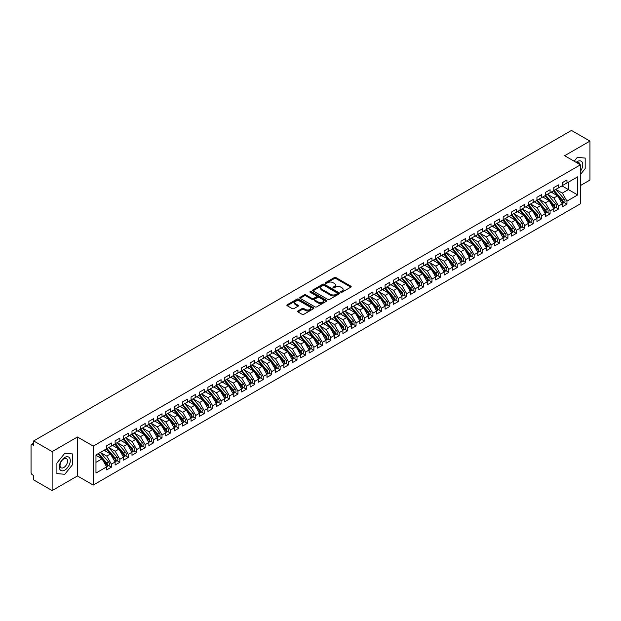 <?xml version="1.0" encoding="UTF-8"?>
<svg xmlns="http://www.w3.org/2000/svg" width="621" height="621" viewBox="0 0 621 621"><rect width="100%" height="100%" fill="white"/><g stroke="black" fill="none" stroke-linecap="round" stroke-linejoin="round"><path stroke-width="0.93" d="M340.898 292.227A0.823 0.474 0 0 0 342.055 292.227L350.849 287.143A1.172 0.675 0 0 0 351.191 286.669A1.172 0.675 0 0 0 350.849 286.188L335.945 277.587A1.172 0.675 0 0 0 334.292 277.587L325.489 282.664A0.823 0.474 0 0 0 326.654 283.331L327.787 282.671A3.749 2.166 0 0 1 333.089 282.671L334.331 283.393A3.749 2.166 0 0 1 335.425 284.923A3.749 2.166 0 0 1 334.331 286.452L333.19 287.112A0.823 0.474 0 0 0 334.354 287.779L335.487 287.119A3.749 2.166 0 0 1 340.789 287.119L342.031 287.841A3.749 2.166 0 0 1 343.134 289.37A3.749 2.166 0 0 1 342.031 290.9L340.898 291.552A0.823 0.474 0 0 0 340.898 292.227L340.898 291.552M297.94 310.95A1.172 0.675 0 0 0 297.599 311.431A1.172 0.675 0 0 0 297.94 311.913L302.116 314.327A1.172 0.675 0 0 0 303.778 314.327L313.551 308.684A1.172 0.675 0 0 0 313.892 308.202A1.172 0.675 0 0 0 313.551 307.729L298.639 299.12A1.172 0.675 0 0 0 296.985 299.12L287.212 304.764A1.172 0.675 0 0 0 286.871 305.237A1.172 0.675 0 0 0 287.212 305.718L292.266 308.637A1.172 0.675 0 0 0 293.919 308.637L298.103 306.223A1.172 0.675 0 0 0 298.445 305.742A1.172 0.675 0 0 0 298.103 305.268L295.596 303.816A3.136 1.809 0 0 1 294.68 302.536A3.136 1.809 0 0 1 296.613 300.867A3.136 1.809 0 0 1 300.028 301.263L309.84 306.929A3.136 1.809 0 0 1 310.756 308.202A3.136 1.809 0 0 1 308.823 309.879A3.136 1.809 0 0 1 305.408 309.483L303.778 308.536A1.172 0.675 0 0 0 302.116 308.536L297.94 310.95L297.94 311.913M580.418 185.57L589.95 180.067L589.95 141.099L571.475 130.433L33.666 440.933L33.666 445.319L32.315 444.543A1.793 1.032 -120 0 0 31.423 444.45A1.793 1.032 -120 0 0 31.05 445.273L31.05 472.542A1.793 1.032 -120 0 0 32.315 474.739L33.666 475.515L33.666 479.901L52.141 490.567L77.446 475.958L93.228 485.063L93.228 446.095L77.446 436.99L52.141 451.599L33.666 440.933M589.95 141.099L564.644 155.708L580.418 164.821L93.228 446.095M327.872 299.454A1.172 0.675 0 0 0 329.526 299.454L339.299 293.811A1.172 0.675 0 0 0 339.64 293.337A1.172 0.675 0 0 0 339.299 292.856L324.395 284.255A1.172 0.675 0 0 0 322.741 284.255L312.968 289.891A1.172 0.675 0 0 0 312.627 290.372A1.172 0.675 0 0 0 312.968 290.853L327.872 299.454M310.438 292.406A0.823 0.474 0 0 1 311.268 292.514L326.405 301.255L316.656 306.89A1.172 0.675 0 0 1 314.994 306.89L300.09 298.282L304.274 295.891L304.274 294.913L300.09 297.327A1.172 0.675 0 0 0 299.749 297.808A1.172 0.675 0 0 0 300.09 298.282L300.09 297.327M304.274 295.891A1.172 0.675 0 0 1 305.928 295.891L305.928 294.913A1.172 0.675 0 0 0 304.274 294.913M305.928 294.913L311.975 298.406A1.172 0.675 0 0 0 313.628 298.406L316.407 296.799A1.172 0.675 0 0 0 316.749 296.326A1.172 0.675 0 0 0 316.407 295.844L310.112 292.212A0.823 0.474 0 0 1 311.268 291.544L326.421 300.292A1.172 0.675 0 0 1 326.77 300.774A1.172 0.675 0 0 1 326.421 301.247L326.421 300.292M93.228 485.063L580.418 203.789L580.418 164.821M561.982 185.889L577.677 194.947L577.677 176.83L566.957 183.009L566.957 179.989L562.238 182.721L562.238 185.741L558.527 187.884L558.527 184.864L553.8 187.589L553.8 190.608L550.09 192.751L550.09 189.731L545.362 192.463L545.362 195.483L541.652 197.625L541.652 194.606L536.932 197.331L536.932 200.35L533.214 202.493L533.214 199.473L528.494 202.205L528.494 205.225L524.784 207.367L524.784 204.348L520.056 207.072L520.056 210.092L516.346 212.235L516.346 209.215L511.619 211.94L511.619 214.959L507.908 217.109L507.908 214.09L503.181 216.814L503.181 219.834L499.47 221.976L499.47 218.957L494.751 221.681L494.751 224.701L491.032 226.844L491.032 223.824L486.313 226.556L486.313 229.576L482.602 231.718L482.602 228.699L477.875 231.423L477.875 234.443L474.165 236.585L474.165 233.566L469.437 236.298L469.437 239.318L465.727 241.46L465.727 238.441L460.999 241.165L460.999 244.185L457.289 246.327L457.289 243.308L452.569 246.04L452.569 249.06L448.851 251.202L448.851 248.183L444.131 250.907L444.131 253.927L440.421 256.069L440.421 253.05L435.694 255.782L435.694 258.802L431.983 260.944L431.983 257.925L427.256 260.649L427.256 263.669L423.545 265.811L423.545 262.792L418.818 265.516L418.818 268.536L415.107 270.686L415.107 267.667L410.388 270.391L410.388 273.411L406.67 275.553L406.67 272.534L401.95 275.258L401.95 278.278L398.24 280.42L398.24 277.401L393.512 280.133L393.512 283.153L389.802 285.295L389.802 282.276L385.074 285L385.074 288.02L381.364 290.162L381.364 287.143L376.637 289.875L376.637 292.895L372.926 295.037L372.926 292.017L368.206 294.742L368.206 297.762L364.488 299.904L364.488 296.885L359.769 299.617L359.769 302.637L356.058 304.779L356.058 301.759L351.331 304.484L351.331 307.504L347.62 309.646L347.62 306.627L342.893 309.359L342.893 312.379L339.182 314.521L339.182 311.501L334.455 314.226L334.455 317.246L330.745 319.388L330.745 316.368L326.025 319.093L326.025 322.113L322.315 324.263L322.315 321.243L317.587 323.968L317.587 326.988L313.877 329.13L313.877 326.11L309.149 328.835L309.149 331.855L305.439 333.997L305.439 330.977L300.711 333.71L300.711 336.729L297.001 338.872L297.001 335.852L292.281 338.577L292.281 341.597L288.563 343.739L288.563 340.719L283.844 343.452L283.844 346.471L280.133 348.614L280.133 345.594L275.406 348.319L275.406 351.339L271.695 353.481L271.695 350.461L266.968 353.194L266.968 356.213L263.257 358.356L263.257 355.336L258.53 358.061L258.53 361.08L254.82 363.223L254.82 360.203L250.1 362.936L250.1 365.955L246.382 368.098L246.382 365.078L241.662 367.803L241.662 370.822L237.952 372.965L237.952 369.945L233.224 372.67L233.224 375.689L229.514 377.84L229.514 374.82L224.786 377.545L224.786 380.564L221.076 382.707L221.076 379.687L216.349 382.412L216.349 385.431L212.638 387.574L212.638 384.554L207.919 387.287L207.919 390.306L204.2 392.449L204.2 389.429L199.481 392.154L199.481 395.173L195.77 397.316L195.77 394.296L191.043 397.029L191.043 400.048L187.332 402.191L187.332 399.171L182.605 401.896L182.605 404.915L178.895 407.058L178.895 404.038L174.167 406.771L174.167 409.79L170.457 411.933L170.457 408.913L165.737 411.638L165.737 414.657L162.019 416.8L162.019 413.78L157.299 416.512L157.299 419.532L153.589 421.675L153.589 418.655L148.861 421.38L148.861 424.399L145.151 426.542L145.151 423.522L140.424 426.247L140.424 429.266L136.713 431.416L136.713 428.389L131.986 431.121L131.986 434.141L128.275 436.284L128.275 433.264L123.556 435.989L123.556 439.008L119.837 441.151L119.837 438.131L115.118 440.863L115.118 443.883L111.407 446.025L111.407 443.006L106.68 445.731L106.68 448.75L95.968 454.937L95.968 473.055L106.68 466.868L102.038 458.834L95.968 455.325M577.677 194.947L566.957 201.134L562.323 193.092L555.911 189.389L564.101 198.961L562.331 199.978A2.383 1.374 60 0 1 563.247 202.252A2.383 1.374 60 0 1 562.758 203.339A2.383 1.374 60 0 1 562.37 203.455M564.155 202.531L566.957 204.154L566.957 201.134M566.957 204.154L562.238 206.878L562.238 203.859L558.527 206.001L553.885 197.967L547.474 194.264M555.717 207.398L558.527 209.021L558.527 206.001M558.527 209.021L553.8 211.745L553.8 208.726L550.09 210.868L545.448 202.834L539.036 199.131L547.225 208.703L545.455 209.719A2.383 1.374 60 0 1 546.379 211.986A2.383 1.374 60 0 1 545.882 213.081A2.383 1.374 60 0 1 545.494 213.189M547.287 212.273L550.09 213.888L550.09 210.868M550.09 213.888L545.362 216.62L545.362 213.601L541.652 215.743L537.01 207.709L530.598 204.006L538.787 213.57L537.018 214.594A2.383 1.374 60 0 1 537.941 216.861A2.383 1.374 60 0 1 537.444 217.955A2.383 1.374 60 0 1 537.064 218.064M538.849 217.14L541.652 218.763L541.652 215.743M541.652 218.763L536.932 221.487L536.932 218.468L533.214 220.61L528.58 212.576L522.168 208.873M530.412 222.015L533.214 223.63L533.214 220.61M533.214 223.63L528.494 226.362L528.494 223.343L524.784 225.485L520.142 217.451L513.73 213.748L521.919 223.312L520.15 224.336A2.383 1.374 60 0 1 521.066 226.603A2.383 1.374 60 0 1 520.577 227.697A2.383 1.374 60 0 1 520.188 227.806M521.974 226.882L524.784 228.505L524.784 225.485M524.784 228.505L520.056 231.229L520.056 228.21L516.346 230.352L511.704 222.318L505.292 218.615L513.482 228.179L511.712 229.203A2.383 1.374 60 0 1 512.635 231.47A2.383 1.374 60 0 1 512.139 232.565A2.383 1.374 60 0 1 511.751 232.673M513.544 231.757L516.346 233.372L516.346 230.352M516.346 233.372L511.619 236.104L511.619 233.085L507.908 235.227L503.266 227.185L496.854 223.49L505.044 233.054L503.274 234.078A2.383 1.374 60 0 1 504.198 236.345A2.383 1.374 60 0 1 503.701 237.432A2.383 1.374 60 0 1 503.313 237.548M505.106 236.624L507.908 238.247L507.908 235.227M507.908 238.247L503.181 240.971L503.181 237.952L499.47 240.094L494.828 232.06L488.417 228.357L496.614 237.921L494.836 238.945A2.383 1.374 60 0 1 495.76 241.212A2.383 1.374 60 0 1 495.263 242.306A2.383 1.374 60 0 1 494.883 242.415M496.668 241.499L499.47 243.114L499.47 240.094M499.47 243.114L494.751 245.846L494.751 242.827L491.032 244.969L486.398 236.927L479.986 233.224M488.23 246.366L491.032 247.989L491.032 244.969M491.032 247.989L486.313 250.713L486.313 247.694L482.602 249.836L477.96 241.802L471.549 238.099L479.738 247.663L477.968 248.687A2.383 1.374 60 0 1 478.884 250.954A2.383 1.374 60 0 1 478.395 252.048A2.383 1.374 60 0 1 478.007 252.157M479.792 251.241L482.602 252.856L482.602 249.836M482.602 252.856L477.875 255.58L477.875 252.561L474.165 254.711L469.523 246.669L463.111 242.966L471.3 252.537L469.53 253.554A2.383 1.374 60 0 1 470.454 255.829A2.383 1.374 60 0 1 469.957 256.915A2.383 1.374 60 0 1 469.569 257.032M471.362 256.108L474.165 257.731L474.165 254.711M474.165 257.731L469.437 260.455L469.437 257.436L465.727 259.578L461.085 251.544L454.673 247.841M462.924 260.975L465.727 262.598L465.727 259.578M465.727 262.598L460.999 265.322L460.999 262.303L457.289 264.445L452.647 256.411L446.235 252.708L454.432 262.279L452.655 263.296A2.383 1.374 60 0 1 453.578 265.563A2.383 1.374 60 0 1 453.082 266.657A2.383 1.374 60 0 1 452.701 266.766M454.487 265.85L457.289 267.465L457.289 264.445M457.289 267.465L452.569 270.197L452.569 267.177L448.851 269.32L444.217 261.286L437.805 257.583L445.994 267.146L444.225 268.171A2.383 1.374 60 0 1 445.141 270.438A2.383 1.374 60 0 1 444.652 271.532A2.383 1.374 60 0 1 444.263 271.641M446.049 270.717L448.851 272.34L448.851 269.32M448.851 272.34L444.131 275.064L444.131 272.045L440.421 274.187L435.779 266.153L429.367 262.45M437.611 275.592L440.421 277.207L440.421 274.187M440.421 277.207L435.694 279.939L435.694 276.919L431.983 279.062L427.341 271.02L420.929 267.325L429.119 276.888L427.349 277.913A2.383 1.374 60 0 1 428.273 280.18A2.383 1.374 60 0 1 427.776 281.274A2.383 1.374 60 0 1 427.388 281.383M429.181 280.459L431.983 282.081L431.983 279.062M431.983 282.081L427.256 284.806L427.256 281.787L423.545 283.929L418.903 275.895L412.491 272.192L420.681 281.755L418.911 282.78A2.383 1.374 60 0 1 419.835 285.047A2.383 1.374 60 0 1 419.338 286.141A2.383 1.374 60 0 1 418.95 286.25M420.743 285.334L423.545 286.949L423.545 283.929M423.545 286.949L418.818 289.681L418.818 286.661L415.107 288.804L410.465 280.762L404.061 277.067M412.305 290.201L415.107 291.823L415.107 288.804M415.107 291.823L410.388 294.548L410.388 291.528L406.67 293.671L402.035 285.637L395.624 281.934L403.813 291.497L402.043 292.522A2.383 1.374 60 0 1 402.959 294.789A2.383 1.374 60 0 1 402.47 295.883A2.383 1.374 60 0 1 402.082 295.992M403.867 295.076L406.67 296.691L406.67 293.671M406.67 296.691L401.95 299.423L401.95 296.403L398.24 298.546L393.598 290.504L387.186 286.801M395.43 299.943L398.24 301.565L398.24 298.546M398.24 301.565L393.512 304.29L393.512 301.27L389.802 303.413L385.16 295.379L378.748 291.676L386.937 301.239L385.167 302.264A2.383 1.374 60 0 1 386.091 304.531A2.383 1.374 60 0 1 385.594 305.625A2.383 1.374 60 0 1 385.206 305.734M386.999 304.818L389.802 306.432L389.802 303.413M389.802 306.432L385.074 309.157L385.074 306.137L381.364 308.288L376.722 300.246L370.31 296.543M378.562 309.685L381.364 311.307L381.364 308.288M381.364 311.307L376.637 314.032L376.637 311.012L372.926 313.155L368.292 305.121L361.88 301.418M370.124 314.552L372.926 316.174L372.926 313.155M372.926 316.174L368.206 318.899L368.206 315.879L364.488 318.022L359.854 309.988L353.442 306.285M361.686 319.427L364.488 321.041L364.488 318.022M364.488 321.041L359.769 323.774L359.769 320.754L356.058 322.897L351.416 314.863L345.004 311.16L353.194 320.723L351.424 321.748A2.383 1.374 60 0 1 352.34 324.015A2.383 1.374 60 0 1 351.851 325.109A2.383 1.374 60 0 1 351.463 325.218M353.248 324.294L356.058 325.916L356.058 322.897M356.058 325.916L351.331 328.641L351.331 325.621L347.62 327.764L342.978 319.73L336.566 316.027M344.818 329.169L347.62 330.783L347.62 327.764M347.62 330.783L342.893 333.516L342.893 330.496L339.182 332.639L334.54 324.597L328.129 320.902L336.318 330.465L334.548 331.49A2.383 1.374 60 0 1 335.472 333.756A2.383 1.374 60 0 1 334.975 334.851A2.383 1.374 60 0 1 334.587 334.96M336.38 334.036L339.182 335.658L339.182 332.639M339.182 335.658L334.455 338.383L334.455 335.363L330.745 337.506L326.11 329.472L319.699 325.769M327.942 338.911L330.745 340.525L330.745 337.506M330.745 340.525L326.025 343.258L326.025 340.238L322.315 342.381L317.673 334.339L311.261 330.644M319.505 343.778L322.315 345.4L322.315 342.381M322.315 345.4L317.587 348.125L317.587 345.105L313.877 347.248L309.235 339.213L302.823 335.511M311.067 348.653L313.877 350.267L313.877 347.248M313.877 350.267L309.149 353L309.149 349.98L305.439 352.123L300.797 344.081L294.385 340.378L302.574 349.949L300.805 350.974A2.383 1.374 60 0 1 301.728 353.24A2.383 1.374 60 0 1 301.232 354.327A2.383 1.374 60 0 1 300.843 354.444M302.637 353.52L305.439 355.142L305.439 352.123M305.439 355.142L300.711 357.867L300.711 354.847L297.001 356.99L292.359 348.955L285.947 345.253M294.199 358.395L297.001 360.009L297.001 356.99M297.001 360.009L292.281 362.734L292.281 359.714L288.563 361.864L283.929 353.823L277.517 350.12L285.707 359.691L283.929 360.708A2.383 1.374 60 0 1 284.853 362.982A2.383 1.374 60 0 1 284.356 364.069A2.383 1.374 60 0 1 283.976 364.185M285.761 363.262L288.563 364.884L288.563 361.864M288.563 364.884L283.844 367.609L283.844 364.589L280.133 366.732L275.491 358.697L269.079 354.995M277.323 368.129L280.133 369.751L280.133 366.732M280.133 369.751L275.406 372.476L275.406 369.456L271.695 371.599L267.053 363.564L260.641 359.862L268.831 369.433L267.061 370.45A2.383 1.374 60 0 1 267.985 372.716A2.383 1.374 60 0 1 267.488 373.811A2.383 1.374 60 0 1 267.1 373.92M268.893 373.004L271.695 374.618L271.695 371.599M271.695 374.618L266.968 377.351L266.968 374.331L263.257 376.473L258.615 368.439L252.204 364.737L260.393 374.3L258.623 375.325A2.383 1.374 60 0 1 259.547 377.591A2.383 1.374 60 0 1 259.05 378.686A2.383 1.374 60 0 1 258.662 378.794M260.455 377.871L263.257 379.493L263.257 376.473M263.257 379.493L258.53 382.218L258.53 379.198L254.82 381.341L250.178 373.306L243.766 369.604M252.017 382.746L254.82 384.36L254.82 381.341M254.82 384.36L250.1 387.093L250.1 384.073L246.382 386.215L241.748 378.173L235.336 374.479L243.525 384.042L241.755 385.067A2.383 1.374 60 0 1 242.671 387.333A2.383 1.374 60 0 1 242.182 388.428A2.383 1.374 60 0 1 241.794 388.536M243.579 387.613L246.382 389.235L246.382 386.215M246.382 389.235L241.662 391.96L241.662 388.94L237.952 391.083L233.31 383.048L226.898 379.346L235.087 388.909L233.317 389.934A2.383 1.374 60 0 1 234.233 392.2A2.383 1.374 60 0 1 233.744 393.295A2.383 1.374 60 0 1 233.356 393.404M235.142 392.488L237.952 394.102L237.952 391.083M237.952 394.102L233.224 396.835L233.224 393.815L229.514 395.957L224.872 387.915L218.46 384.22M226.712 397.355L229.514 398.977L229.514 395.957M229.514 398.977L224.786 401.702L224.786 398.682L221.076 400.824L216.434 392.79L210.022 389.088L218.212 398.651L216.442 399.676A2.383 1.374 60 0 1 217.366 401.942A2.383 1.374 60 0 1 216.869 403.037A2.383 1.374 60 0 1 216.481 403.145M218.274 402.229L221.076 403.844L221.076 400.824M221.076 403.844L216.349 406.576L216.349 403.557L212.638 405.699L207.996 397.657L201.584 393.955L209.782 403.526L208.004 404.543A2.383 1.374 60 0 1 208.928 406.817A2.383 1.374 60 0 1 208.431 407.904A2.383 1.374 60 0 1 208.051 408.02M209.836 407.097L212.638 408.719L212.638 405.699M212.638 408.719L207.919 411.444L207.919 408.424L204.2 410.566L199.566 402.532L193.154 398.829M201.398 411.971L204.2 413.586L204.2 410.566M204.2 413.586L199.481 416.311L199.481 413.291L195.77 415.441L191.128 407.399L184.716 403.697L192.906 413.268L191.136 414.285A2.383 1.374 60 0 1 192.052 416.559A2.383 1.374 60 0 1 191.563 417.646A2.383 1.374 60 0 1 191.175 417.762M192.96 416.838L195.77 418.461L195.77 415.441M195.77 418.461L191.043 421.185L191.043 418.166L187.332 420.308L182.69 412.274L176.279 408.571L184.468 418.135L182.698 419.159A2.383 1.374 60 0 1 183.622 421.426A2.383 1.374 60 0 1 183.125 422.521A2.383 1.374 60 0 1 182.737 422.629M184.53 421.706L187.332 423.328L187.332 420.308M187.332 423.328L182.605 426.053L182.605 423.033L178.895 425.175L174.253 417.141L167.841 413.439L176.03 423.01L174.26 424.027A2.383 1.374 60 0 1 175.184 426.293A2.383 1.374 60 0 1 174.687 427.388A2.383 1.374 60 0 1 174.299 427.496M176.092 426.58L178.895 428.195L178.895 425.175M178.895 428.195L174.167 430.927L174.167 427.908L170.457 430.05L165.823 422.016L159.411 418.313L167.6 427.877L165.823 428.901A2.383 1.374 60 0 1 166.746 431.168A2.383 1.374 60 0 1 166.249 432.263A2.383 1.374 60 0 1 165.869 432.371M167.654 431.448L170.457 433.07L170.457 430.05M170.457 433.07L165.737 435.795L165.737 432.775L162.019 434.917L157.385 426.883L150.973 423.18M159.217 436.322L162.019 437.937L162.019 434.917M162.019 437.937L157.299 440.669L157.299 437.65L153.589 439.792L148.947 431.75L142.535 428.055L150.724 437.619L148.955 438.643A2.383 1.374 60 0 1 149.871 440.91A2.383 1.374 60 0 1 149.382 442.005A2.383 1.374 60 0 1 148.993 442.113M150.779 441.189L153.589 442.812L153.589 439.792M153.589 442.812L148.861 445.536L148.861 442.517L145.151 444.659L140.509 436.625L134.097 432.922L142.287 442.486L140.517 443.51A2.383 1.374 60 0 1 141.441 445.777A2.383 1.374 60 0 1 140.944 446.872A2.383 1.374 60 0 1 140.556 446.98M142.349 446.064L145.151 447.679L145.151 444.659M145.151 447.679L140.424 450.411L140.424 447.392L136.713 449.534L132.071 441.492L125.659 437.797M133.911 450.931L136.713 452.554L136.713 449.534M136.713 452.554L131.986 455.278L131.986 452.259L128.275 454.401L123.641 446.367L117.229 442.664L125.419 452.228L123.641 453.252A2.383 1.374 60 0 1 124.565 455.519A2.383 1.374 60 0 1 124.068 456.614A2.383 1.374 60 0 1 123.688 456.722M125.473 455.806L128.275 457.421L128.275 454.401M128.275 457.421L123.556 460.153L123.556 457.134L119.837 459.276L115.203 451.234L108.791 447.531L116.981 457.103L115.211 458.119A2.383 1.374 60 0 1 116.127 460.394A2.383 1.374 60 0 1 115.638 461.481A2.383 1.374 60 0 1 115.25 461.597M117.035 460.673L119.837 462.296L119.837 459.276M119.837 462.296L115.118 465.02L115.118 462.001L111.407 464.143L106.765 456.109L100.354 452.406M108.597 465.548L111.407 467.163L111.407 464.143M111.407 467.163L106.68 469.887L106.68 466.868M106.68 448.657L111.407 446.025M95.968 462.342L102.038 458.834M115.118 443.782L119.837 441.151M106.765 456.109L110.476 453.967L104.064 450.264M115.118 462.001L110.476 453.967M123.556 438.915L128.275 436.284M115.203 451.234L118.914 449.092L112.502 445.389M123.556 457.134L118.914 449.092M131.986 434.04L136.713 431.416M123.641 446.367L127.352 444.225L120.94 440.522M131.986 452.259L127.352 444.225M140.424 429.173L145.151 426.542M132.071 441.492L135.789 439.35L129.378 435.647M140.424 447.392L135.789 439.35M148.861 424.298L153.589 421.675M140.509 436.625L144.219 434.483L137.808 430.78M148.861 442.517L144.219 434.483M157.299 419.431L162.019 416.8M148.947 431.75L152.657 429.608L146.245 425.913M157.299 437.65L152.657 429.608M165.737 414.564L170.457 411.933M157.385 426.883L161.095 424.741L154.683 421.038M165.737 432.775L161.095 424.741M174.167 409.689L178.895 407.058M165.823 422.016L169.533 419.866L163.121 416.171M174.167 427.908L169.533 419.866M182.605 404.822L187.332 402.191M174.253 417.141L177.963 414.999L171.559 411.296M182.605 423.033L177.963 414.999M191.043 399.947L195.77 397.316M182.69 412.274L186.401 410.132L179.989 406.429M191.043 418.166L186.401 410.132M199.481 395.08L204.2 392.449M191.128 407.399L194.839 405.257L188.427 401.554M199.481 413.291L194.839 405.257M207.919 390.205L212.638 387.574M199.566 402.532L203.277 400.39L196.865 396.687M207.919 408.424L203.277 400.39M216.349 385.338L221.076 382.707M207.996 397.657L211.714 395.515L205.303 391.812M216.349 403.557L211.714 395.515M224.786 380.463L229.514 377.84M216.434 392.79L220.145 390.648L213.733 386.945M224.786 398.682L220.145 390.648M233.224 375.596L237.952 372.965M224.872 387.915L228.582 385.773L222.171 382.07M233.224 393.815L228.582 385.773M241.662 370.721L246.382 368.098M233.31 383.048L237.02 380.906L230.608 377.203M241.662 388.94L237.02 380.906M250.1 365.854L254.82 363.223M241.748 378.173L245.458 376.031L239.046 372.336M250.1 384.073L245.458 376.031M258.53 360.987L263.257 358.356M250.178 373.306L253.896 371.164L247.484 367.461M258.53 379.198L253.896 371.164M266.968 356.112L271.695 353.481M258.615 368.439L262.326 366.289L255.914 362.594M266.968 374.331L262.326 366.289M275.406 351.245L280.133 348.614M267.053 363.564L270.764 361.422L264.352 357.719M275.406 369.456L270.764 361.422M283.844 346.371L288.563 343.739M275.491 358.697L279.202 356.555L272.79 352.852M283.844 364.589L279.202 356.555M292.281 341.503L297.001 338.872M283.929 353.823L287.639 351.68L281.228 347.977M292.281 359.714L287.639 351.68M300.711 336.629L305.439 333.997M292.359 348.955L296.077 346.813L289.665 343.11M300.711 354.847L296.077 346.813M309.149 331.761L313.877 329.13M300.797 344.081L304.507 341.938L298.096 338.235M309.149 349.98L304.507 341.938M317.587 326.887L322.315 324.263M309.235 339.213L312.945 337.071L306.533 333.368M317.587 345.105L312.945 337.071M326.025 322.02L330.745 319.388M317.673 334.339L321.383 332.196L314.971 328.493M326.025 340.238L321.383 332.196M334.455 317.145L339.182 314.521M326.11 329.472L329.821 327.329L323.409 323.626M334.455 335.363L329.821 327.329M342.893 312.278L347.62 309.646M334.54 324.597L338.259 322.454L331.847 318.759M342.893 330.496L338.259 322.454M351.331 307.411L356.058 304.779M342.978 319.73L346.689 317.587L340.277 313.884M351.331 325.621L346.689 317.587M359.769 302.536L364.488 299.904M351.416 314.863L355.127 312.712L348.715 309.017M359.769 320.754L355.127 312.712M368.206 297.669L372.926 295.037M359.854 309.988L363.564 307.845L357.153 304.143M368.206 315.879L363.564 307.845M376.637 292.794L381.364 290.162M368.292 305.121L372.002 302.978L365.59 299.275M376.637 311.012L372.002 302.978M385.074 287.927L389.802 285.295M376.722 300.246L380.44 298.103L374.028 294.401M385.074 306.137L380.44 298.103M393.512 283.052L398.24 280.42M385.16 295.379L388.87 293.236L382.458 289.533M393.512 301.27L388.87 293.236M401.95 278.185L406.67 275.553M393.598 290.504L397.308 288.361L390.896 284.659M401.95 296.403L397.308 288.361M410.388 273.31L415.107 270.686M402.035 285.637L405.746 283.494L399.334 279.792M410.388 291.528L405.746 283.494M418.818 268.443L423.545 265.811M410.465 280.762L414.184 278.619L407.772 274.917M418.818 286.661L414.184 278.619M427.256 263.568L431.983 260.944M418.903 275.895L422.614 273.752L416.202 270.05M427.256 281.787L422.614 273.752M435.694 258.701L440.421 256.069M427.341 271.02L431.052 268.877L424.64 265.183M435.694 276.919L431.052 268.877M444.131 253.834L448.851 251.202M435.779 266.153L439.489 264.01L433.078 260.308M444.131 272.045L439.489 264.01M452.569 248.959L457.289 246.327M444.217 261.286L447.927 259.143L441.515 255.441M452.569 267.177L447.927 259.143M460.999 244.092L465.727 241.46M452.647 256.411L456.365 254.268L449.953 250.566M460.999 262.303L456.365 254.268M469.437 239.217L474.165 236.585M461.085 251.544L464.795 249.401L458.383 245.699M469.437 257.436L464.795 249.401M477.875 234.35L482.602 231.718M469.523 246.669L473.233 244.527L466.821 240.824M477.875 252.561L473.233 244.527M486.313 229.475L491.032 226.844M477.96 241.802L481.671 239.659L475.259 235.957M486.313 247.694L481.671 239.659M494.751 224.608L499.47 221.976M486.398 236.927L490.109 234.785L483.697 231.082M494.751 242.827L490.109 234.785M503.181 219.733L507.908 217.109M494.828 232.06L498.547 229.917L492.135 226.215M503.181 237.952L498.547 229.917M511.619 214.866L516.346 212.235M503.266 227.185L506.977 225.043L500.565 221.34M511.619 233.085L506.977 225.043M520.056 209.991L524.784 207.367M511.704 222.318L515.414 220.176L509.003 216.473M520.056 228.21L515.414 220.176M528.494 205.124L533.214 202.493M520.142 217.451L523.852 215.301L517.44 211.606M528.494 223.343L523.852 215.301M536.932 200.257L541.652 197.625M528.58 212.576L532.29 210.434L525.878 206.731M536.932 218.468L532.29 210.434M545.362 195.382L550.09 192.751M537.01 207.709L540.728 205.567L534.316 201.864M545.362 213.601L540.728 205.567M553.8 190.515L558.527 187.884M545.448 202.834L549.158 200.692L542.746 196.989M553.8 208.726L549.158 200.692M562.238 185.64L566.957 183.009M562.323 193.092L568.394 189.584L568.394 182.186L577.677 176.83M553.885 197.967L557.596 195.825L551.184 192.122M562.238 203.859L557.596 195.825M52.141 451.599L52.141 490.567M577.297 157.369L574.192 161.227L577.297 157.369L585.184 158.076L577.297 157.369M585.184 168.594L585.184 158.076L585.184 168.594L580.418 174.524L585.184 168.594M77.446 475.958L77.446 436.99M72.68 464.485L72.68 453.967L64.794 453.26L56.907 463.072L56.907 473.59L64.794 474.297L72.68 464.485L64.794 474.297L56.907 473.59L56.907 463.072L64.794 453.26L72.68 453.967L72.68 464.485M341.224 292.344L342.031 291.87A3.749 2.166 0 0 0 343.134 290.341L343.134 289.37M335.425 284.923L335.425 285.893A3.749 2.166 0 0 1 334.331 287.43L333.524 287.896M350.834 287.15L335.945 278.557A1.172 0.675 0 0 0 334.292 278.557L325.823 283.448M339.299 292.856L339.299 293.811L324.395 285.225A1.172 0.675 0 0 0 322.741 285.225L312.984 290.861L312.968 289.891M337.226 293.671A0.823 0.474 0 0 0 337.226 293.003L324.146 285.45A0.823 0.474 0 0 0 322.99 285.45L321.787 286.141A3.749 2.166 0 0 0 320.692 287.67A3.749 2.166 0 0 0 321.787 289.2L330.729 294.362A3.749 2.166 0 0 0 336.031 294.362L337.226 293.671L337.226 294.641A0.823 0.474 0 0 0 337.467 294.307L337.467 293.337M320.692 287.67L320.692 288.649A3.749 2.166 0 0 0 321.787 290.178L321.787 289.2M337.226 294.641L336.031 295.34A3.749 2.166 0 0 1 330.729 295.34L321.787 290.178M305.928 295.891L311.975 299.376A1.172 0.675 0 0 0 313.628 299.376L316.407 297.777A1.172 0.675 0 0 0 316.749 297.296L316.749 296.326M318.247 302.023A3.136 1.809 0 0 0 321.662 302.419A3.136 1.809 0 0 0 323.595 300.75A3.136 1.809 0 0 0 322.679 299.469L319.217 297.475A1.172 0.675 0 0 0 317.564 297.475L314.793 299.074A1.172 0.675 0 0 0 314.443 299.555A1.172 0.675 0 0 0 314.793 300.028L318.247 302.023L318.247 303.001A3.136 1.809 0 0 0 321.662 303.39A3.136 1.809 0 0 0 323.595 301.721L323.595 300.75M314.443 299.555L314.443 300.525A1.172 0.675 0 0 0 314.793 301.006L314.793 300.028M318.247 303.001L314.793 301.006M310.756 308.202L310.756 309.18A3.136 1.809 0 0 1 308.823 310.849A3.136 1.809 0 0 1 305.408 310.461L303.778 309.514A1.172 0.675 0 0 0 302.116 309.514L297.956 311.921M294.68 302.536L294.68 303.514A3.136 1.809 0 0 0 295.596 304.795L295.596 303.816M298.088 306.231L295.596 304.795M313.535 308.691L298.639 300.098A1.172 0.675 0 0 0 296.985 300.098L287.228 305.726L287.212 304.764M562.758 203.339L564.528 202.322A2.383 1.374 -120 0 0 565.025 201.227A2.383 1.374 -120 0 0 564.101 198.961M553.451 190.81L561.656 200.373A2.383 1.374 60 0 1 562.572 202.64A2.383 1.374 60 0 1 562.145 203.688M552.651 192.968L551.681 191.835M554.126 190.422L562.331 199.978M545.688 195.289L553.893 204.852A2.383 1.374 60 0 1 554.817 207.119A2.383 1.374 60 0 1 554.32 208.214L556.09 207.189A2.383 1.374 -120 0 0 556.587 206.094A2.383 1.374 -120 0 0 555.663 203.828L547.466 194.272M554.32 208.214A2.383 1.374 60 0 1 553.932 208.322M545.013 195.685L553.218 205.24A2.383 1.374 60 0 1 554.142 207.507A2.383 1.374 60 0 1 553.707 208.563M544.213 197.835L543.243 196.702M545.882 213.081L547.652 212.056A2.383 1.374 -120 0 0 548.149 210.969A2.383 1.374 -120 0 0 547.225 208.703M536.583 200.552L544.78 210.115A2.383 1.374 60 0 1 545.704 212.382A2.383 1.374 60 0 1 545.269 213.43M535.783 202.71L534.805 201.577M537.258 200.164L545.455 209.719M537.444 217.955L539.214 216.931A2.383 1.374 -120 0 0 539.711 215.836A2.383 1.374 -120 0 0 538.787 213.57M528.145 205.419L536.342 214.982A2.383 1.374 60 0 1 537.266 217.249A2.383 1.374 60 0 1 536.831 218.305M527.345 207.577L526.375 206.444M528.82 205.031L537.018 214.594M520.382 209.906L528.58 219.461A2.383 1.374 60 0 1 529.503 221.728A2.383 1.374 60 0 1 529.007 222.823L530.784 221.798A2.383 1.374 -120 0 0 531.273 220.711A2.383 1.374 -120 0 0 530.357 218.437L522.152 208.881M519.707 210.294L527.912 219.85A2.383 1.374 60 0 1 528.828 222.124A2.383 1.374 60 0 1 528.393 223.172M518.908 212.452L517.937 211.319M580.418 171.295A7.755 4.479 120 0 0 582.529 162.981A7.755 4.479 120 0 0 577.297 161.553A7.755 4.479 120 0 0 576.148 162.36M580.022 164.588A5.31 3.066 120 0 0 578.951 162.718A5.31 3.066 120 0 0 576.793 162.725M64.794 470.113A7.755 4.479 120 0 0 70.282 460.611A7.755 4.479 120 0 0 64.794 457.444A7.755 4.479 120 0 0 59.313 466.945A7.755 4.479 120 0 0 64.794 470.113M63.8 467.535A5.31 3.066 120 0 0 67.262 462.855A5.31 3.066 120 0 0 66.455 458.601A5.31 3.066 120 0 0 63.8 458.865A5.31 3.066 120 0 0 60.33 463.545A5.31 3.066 120 0 0 61.145 467.799A5.31 3.066 120 0 0 63.8 467.535M520.577 227.697L522.346 226.673A2.383 1.374 -120 0 0 522.843 225.578A2.383 1.374 -120 0 0 521.919 223.312M511.269 215.161L519.474 224.724A2.383 1.374 60 0 1 520.39 226.991A2.383 1.374 60 0 1 519.963 228.047M510.47 217.319L509.499 216.186M511.945 214.773L520.15 224.336M512.139 232.565L513.909 231.54A2.383 1.374 -120 0 0 514.405 230.453A2.383 1.374 -120 0 0 513.482 228.179M502.831 220.036L511.036 229.591A2.383 1.374 60 0 1 511.96 231.866A2.383 1.374 60 0 1 511.525 232.914M502.032 222.194L501.062 221.06M503.507 219.648L511.712 229.203M503.701 237.432L505.471 236.415A2.383 1.374 -120 0 0 505.968 235.32A2.383 1.374 -120 0 0 505.044 233.054M494.401 224.903L502.599 234.466A2.383 1.374 60 0 1 503.522 236.733A2.383 1.374 60 0 1 503.088 237.789M493.602 227.061L492.624 225.928M495.077 224.515L503.274 234.078M495.263 242.306L497.041 241.282A2.383 1.374 -120 0 0 497.53 240.187A2.383 1.374 -120 0 0 496.614 237.921M485.964 229.778L494.161 239.333A2.383 1.374 60 0 1 495.084 241.6A2.383 1.374 60 0 1 494.65 242.656M485.164 231.936L484.194 230.802M486.639 229.39L494.836 238.945M478.201 234.257L486.398 243.82A2.383 1.374 60 0 1 487.322 246.087A2.383 1.374 60 0 1 486.833 247.174L488.603 246.157A2.383 1.374 -120 0 0 489.092 245.062A2.383 1.374 -120 0 0 488.176 242.795L479.971 233.232M486.833 247.174A2.383 1.374 60 0 1 486.445 247.29M477.526 234.645L485.731 244.208A2.383 1.374 60 0 1 486.647 246.475A2.383 1.374 60 0 1 486.212 247.531M476.726 236.803L475.756 235.67M478.395 252.048L480.165 251.024A2.383 1.374 -120 0 0 480.662 249.929A2.383 1.374 -120 0 0 479.738 247.663M469.088 239.52L477.293 249.075A2.383 1.374 60 0 1 478.209 251.342A2.383 1.374 60 0 1 477.782 252.398M468.288 241.67L467.318 240.537M469.763 239.124L477.968 248.687M469.957 256.915L471.727 255.899A2.383 1.374 -120 0 0 472.224 254.804A2.383 1.374 -120 0 0 471.3 252.537M460.65 244.387L468.855 253.95A2.383 1.374 60 0 1 469.779 256.217A2.383 1.374 60 0 1 469.344 257.265M459.858 246.545L458.88 245.411M461.325 243.999L469.53 253.554M452.895 248.866L461.092 258.429A2.383 1.374 60 0 1 462.016 260.696A2.383 1.374 60 0 1 461.519 261.79L463.289 260.766A2.383 1.374 -120 0 0 463.786 259.671A2.383 1.374 -120 0 0 462.862 257.405L454.665 247.849M461.519 261.79A2.383 1.374 60 0 1 461.131 261.899M452.22 249.262L460.417 258.817A2.383 1.374 60 0 1 461.341 261.084A2.383 1.374 60 0 1 460.906 262.14M451.42 251.412L450.442 250.279M453.082 266.657L454.859 265.633A2.383 1.374 -120 0 0 455.348 264.546A2.383 1.374 -120 0 0 454.432 262.279M443.782 254.129L451.979 263.692A2.383 1.374 60 0 1 452.903 265.959A2.383 1.374 60 0 1 452.468 267.007M442.983 256.287L442.012 255.153M444.457 253.741L452.655 263.296M444.652 271.532L446.421 270.508A2.383 1.374 -120 0 0 446.91 269.413A2.383 1.374 -120 0 0 445.994 267.146M435.344 258.996L443.549 268.559A2.383 1.374 60 0 1 444.465 270.826A2.383 1.374 60 0 1 444.031 271.882M434.545 261.154L433.574 260.02M436.02 258.608L444.225 268.171M427.582 263.483L435.787 273.038A2.383 1.374 60 0 1 436.703 275.305A2.383 1.374 60 0 1 436.214 276.399L437.984 275.375A2.383 1.374 -120 0 0 438.48 274.288A2.383 1.374 -120 0 0 437.557 272.014L429.359 262.458M436.214 276.399A2.383 1.374 60 0 1 435.826 276.508M426.906 263.871L435.111 273.426A2.383 1.374 60 0 1 436.027 275.701A2.383 1.374 60 0 1 435.6 276.749M426.107 266.029L425.137 264.895M427.776 281.274L429.546 280.25A2.383 1.374 -120 0 0 430.043 279.155A2.383 1.374 -120 0 0 429.119 276.888M418.476 268.738L426.674 278.301A2.383 1.374 60 0 1 427.597 280.568A2.383 1.374 60 0 1 427.163 281.624M417.677 270.896L416.699 269.762M419.144 268.35L427.349 277.913M419.338 286.141L421.108 285.117A2.383 1.374 -120 0 0 421.605 284.03A2.383 1.374 -120 0 0 420.681 281.755M410.039 273.613L418.236 283.168A2.383 1.374 60 0 1 419.159 285.435A2.383 1.374 60 0 1 418.725 286.491M409.239 275.771L408.269 274.637M410.714 273.224L418.911 282.78M402.276 278.092L410.473 287.655A2.383 1.374 60 0 1 411.397 289.922A2.383 1.374 60 0 1 410.9 291.008L412.678 289.991A2.383 1.374 -120 0 0 413.167 288.897A2.383 1.374 -120 0 0 412.251 286.63L404.046 277.067M401.601 278.48L409.798 288.043A2.383 1.374 60 0 1 410.722 290.31A2.383 1.374 60 0 1 410.287 291.365M400.801 280.638L399.831 279.504M402.47 295.883L404.24 294.859A2.383 1.374 -120 0 0 404.729 293.764A2.383 1.374 -120 0 0 403.813 291.497M393.163 283.355L401.368 292.91A2.383 1.374 60 0 1 402.284 295.177A2.383 1.374 60 0 1 401.849 296.233M392.363 285.513L391.393 284.379M393.838 282.966L402.043 292.522M385.4 287.834L393.605 297.397A2.383 1.374 60 0 1 394.521 299.664A2.383 1.374 60 0 1 394.032 300.75L395.802 299.733A2.383 1.374 -120 0 0 396.299 298.639A2.383 1.374 -120 0 0 395.375 296.372L387.178 286.809M394.032 300.75A2.383 1.374 60 0 1 393.644 300.867M384.725 288.222L392.93 297.785A2.383 1.374 60 0 1 393.854 300.052A2.383 1.374 60 0 1 393.419 301.107M383.925 290.38L382.955 289.246M385.594 305.625L387.364 304.6A2.383 1.374 -120 0 0 387.861 303.506A2.383 1.374 -120 0 0 386.937 301.239M376.295 293.096L384.492 302.652A2.383 1.374 60 0 1 385.416 304.919A2.383 1.374 60 0 1 384.981 305.974M375.495 295.247L374.517 294.113M376.97 292.701L385.167 302.264M368.532 297.575L376.73 307.131A2.383 1.374 60 0 1 377.653 309.405A2.383 1.374 60 0 1 377.157 310.492L378.926 309.475A2.383 1.374 -120 0 0 379.423 308.381A2.383 1.374 -120 0 0 378.5 306.114L370.302 296.551M377.157 310.492A2.383 1.374 60 0 1 376.768 310.609M367.857 297.964L376.054 307.527A2.383 1.374 60 0 1 376.978 309.794A2.383 1.374 60 0 1 376.543 310.842M367.058 300.122L366.087 298.988M360.095 302.443L368.292 312.006A2.383 1.374 60 0 1 369.216 314.273A2.383 1.374 60 0 1 368.719 315.367L370.496 314.342A2.383 1.374 -120 0 0 370.985 313.248A2.383 1.374 -120 0 0 370.069 310.981L361.864 301.426M359.419 302.838L367.616 312.394A2.383 1.374 60 0 1 368.54 314.661A2.383 1.374 60 0 1 368.106 315.716M358.62 304.989L357.649 303.855M351.657 307.317L359.862 316.873A2.383 1.374 60 0 1 360.778 319.14A2.383 1.374 60 0 1 360.289 320.234L362.059 319.21A2.383 1.374 -120 0 0 362.555 318.123A2.383 1.374 -120 0 0 361.632 315.856L353.427 306.293M360.289 320.234A2.383 1.374 60 0 1 359.901 320.343M350.981 307.705L359.186 317.269A2.383 1.374 60 0 1 360.102 319.536A2.383 1.374 60 0 1 359.675 320.583M350.182 309.863L349.212 308.73M351.851 325.109L353.621 324.084A2.383 1.374 -120 0 0 354.117 322.99A2.383 1.374 -120 0 0 353.194 320.723M342.544 312.573L350.749 322.136A2.383 1.374 60 0 1 351.672 324.403A2.383 1.374 60 0 1 351.238 325.458M341.744 314.731L340.774 313.597M343.219 312.184L351.424 321.748M334.789 317.059L342.986 326.615A2.383 1.374 60 0 1 343.91 328.882A2.383 1.374 60 0 1 343.413 329.976L345.183 328.951A2.383 1.374 -120 0 0 345.68 327.865A2.383 1.374 -120 0 0 344.756 325.59L336.559 316.035M343.413 329.976A2.383 1.374 60 0 1 343.025 330.085M334.114 317.447L342.311 327.003A2.383 1.374 60 0 1 343.234 329.277A2.383 1.374 60 0 1 342.8 330.325M333.314 319.605L332.336 318.472M334.975 334.851L336.745 333.826A2.383 1.374 -120 0 0 337.242 332.732A2.383 1.374 -120 0 0 336.318 330.465M325.676 322.315L333.873 331.878A2.383 1.374 60 0 1 334.797 334.145A2.383 1.374 60 0 1 334.362 335.2M324.876 324.473L323.906 323.339M326.351 321.926L334.548 331.49M317.913 326.801L326.11 336.357A2.383 1.374 60 0 1 327.034 338.624A2.383 1.374 60 0 1 326.537 339.718L328.315 338.693A2.383 1.374 -120 0 0 328.804 337.607A2.383 1.374 -120 0 0 327.888 335.332L319.683 325.777M317.238 327.189L325.435 336.745A2.383 1.374 60 0 1 326.359 339.012A2.383 1.374 60 0 1 325.924 340.067M316.438 329.347L315.468 328.214M309.475 331.668L317.68 341.232A2.383 1.374 60 0 1 318.596 343.498A2.383 1.374 60 0 1 318.107 344.585L319.877 343.568A2.383 1.374 -120 0 0 320.374 342.474A2.383 1.374 -120 0 0 319.45 340.207L311.245 330.644M318.107 344.585A2.383 1.374 60 0 1 317.719 344.702M308.8 332.056L317.005 341.62A2.383 1.374 60 0 1 317.921 343.887A2.383 1.374 60 0 1 317.494 344.942M308 334.214L307.03 333.081M301.038 336.543L309.242 346.099A2.383 1.374 60 0 1 310.166 348.365A2.383 1.374 60 0 1 309.669 349.46L311.439 348.435A2.383 1.374 -120 0 0 311.936 347.341A2.383 1.374 -120 0 0 311.012 345.074L302.815 335.519M309.669 349.46A2.383 1.374 60 0 1 309.281 349.569M300.362 336.931L308.567 346.487A2.383 1.374 60 0 1 309.491 348.754A2.383 1.374 60 0 1 309.056 349.809M299.563 339.089L298.592 337.948M301.232 354.327L303.001 353.31A2.383 1.374 -120 0 0 303.498 352.216A2.383 1.374 -120 0 0 302.574 349.949M291.932 341.798L300.129 351.362A2.383 1.374 60 0 1 301.053 353.628A2.383 1.374 60 0 1 300.618 354.684M291.133 343.956L290.154 342.823M292.607 341.41L300.805 350.974M284.17 346.277L292.367 355.841A2.383 1.374 60 0 1 293.291 358.107A2.383 1.374 60 0 1 292.794 359.202L294.571 358.177A2.383 1.374 -120 0 0 295.06 357.083A2.383 1.374 -120 0 0 294.137 354.816L285.939 345.26M283.494 346.673L291.691 356.229A2.383 1.374 60 0 1 292.615 358.496A2.383 1.374 60 0 1 292.18 359.551M282.695 348.823L281.724 347.69M284.356 364.069L286.134 363.052A2.383 1.374 -120 0 0 286.623 361.958A2.383 1.374 -120 0 0 285.707 359.691M275.056 351.54L283.261 361.104A2.383 1.374 60 0 1 284.177 363.37A2.383 1.374 60 0 1 283.743 364.418M274.257 353.698L273.287 352.565M275.732 351.152L283.929 360.708M267.294 356.019L275.499 365.583A2.383 1.374 60 0 1 276.415 367.849A2.383 1.374 60 0 1 275.926 368.944L277.696 367.919A2.383 1.374 -120 0 0 278.192 366.825A2.383 1.374 -120 0 0 277.269 364.558L269.064 355.002M275.926 368.944A2.383 1.374 60 0 1 275.538 369.053M266.619 356.415L274.824 365.971A2.383 1.374 60 0 1 275.74 368.237A2.383 1.374 60 0 1 275.313 369.293M265.819 358.565L264.849 357.432M267.488 373.811L269.258 372.786A2.383 1.374 -120 0 0 269.755 371.7A2.383 1.374 -120 0 0 268.831 369.433M258.181 361.282L266.386 370.846A2.383 1.374 60 0 1 267.309 373.112A2.383 1.374 60 0 1 266.875 374.16M257.389 363.44L256.411 362.307M258.856 360.894L267.061 370.45M259.05 378.686L260.82 377.661A2.383 1.374 -120 0 0 261.317 376.567A2.383 1.374 -120 0 0 260.393 374.3M249.751 366.149L257.948 375.713A2.383 1.374 60 0 1 258.872 377.979A2.383 1.374 60 0 1 258.437 379.035M248.951 368.307L247.973 367.174M250.426 365.761L258.623 375.325M241.988 370.636L250.185 380.192A2.383 1.374 60 0 1 251.109 382.458A2.383 1.374 60 0 1 250.612 383.553L252.39 382.528A2.383 1.374 -120 0 0 252.879 381.441A2.383 1.374 -120 0 0 251.963 379.167L243.758 369.611M241.313 371.024L249.51 380.58A2.383 1.374 60 0 1 250.434 382.854A2.383 1.374 60 0 1 249.999 383.902M240.513 373.182L239.543 372.049M242.182 388.428L243.952 387.403A2.383 1.374 -120 0 0 244.441 386.309A2.383 1.374 -120 0 0 243.525 384.042M232.875 375.891L241.08 385.455A2.383 1.374 60 0 1 241.996 387.721A2.383 1.374 60 0 1 241.561 388.777M232.075 378.049L231.105 376.916M233.55 375.503L241.755 385.067M233.744 393.295L235.514 392.27A2.383 1.374 -120 0 0 236.011 391.183A2.383 1.374 -120 0 0 235.087 388.909M224.437 380.766L232.642 390.322A2.383 1.374 60 0 1 233.558 392.588A2.383 1.374 60 0 1 233.131 393.644M223.638 382.924L222.667 381.791M225.113 380.378L233.317 389.934M216.675 385.245L224.88 394.809A2.383 1.374 60 0 1 225.803 397.075A2.383 1.374 60 0 1 225.307 398.162L227.076 397.145A2.383 1.374 -120 0 0 227.573 396.051A2.383 1.374 -120 0 0 226.649 393.784L218.452 384.22M225.307 398.162A2.383 1.374 60 0 1 224.918 398.278M216.007 385.633L224.204 395.197A2.383 1.374 60 0 1 225.128 397.463A2.383 1.374 60 0 1 224.693 398.519M215.208 387.791L214.229 386.658M216.869 403.037L218.639 402.012A2.383 1.374 -120 0 0 219.135 400.918A2.383 1.374 -120 0 0 218.212 398.651M207.569 390.508L215.766 400.064A2.383 1.374 60 0 1 216.69 402.33A2.383 1.374 60 0 1 216.255 403.386M206.77 392.658L205.792 391.525M208.245 390.12L216.442 399.676M208.431 407.904L210.209 406.887A2.383 1.374 -120 0 0 210.698 405.792A2.383 1.374 -120 0 0 209.782 403.526M199.131 395.375L207.329 404.939A2.383 1.374 60 0 1 208.252 407.205A2.383 1.374 60 0 1 207.818 408.261M198.332 397.533L197.362 396.4M199.807 394.987L208.004 404.543M191.369 399.854L199.574 409.418A2.383 1.374 60 0 1 200.49 411.684A2.383 1.374 60 0 1 200.001 412.779L201.771 411.754A2.383 1.374 -120 0 0 202.26 410.66A2.383 1.374 -120 0 0 201.344 408.393L193.139 398.837M200.001 412.779A2.383 1.374 60 0 1 199.613 412.887M190.694 400.25L198.899 409.806A2.383 1.374 60 0 1 199.815 412.072A2.383 1.374 60 0 1 199.38 413.128M189.894 402.4L188.924 401.267M191.563 417.646L193.333 416.629A2.383 1.374 -120 0 0 193.83 415.534A2.383 1.374 -120 0 0 192.906 413.268M182.256 405.117L190.461 414.681A2.383 1.374 60 0 1 191.377 416.947A2.383 1.374 60 0 1 190.95 417.995M181.456 407.275L180.486 406.142M182.931 404.729L191.136 414.285M183.125 422.521L184.895 421.496A2.383 1.374 -120 0 0 185.392 420.401A2.383 1.374 -120 0 0 184.468 418.135M173.826 409.992L182.023 419.548A2.383 1.374 60 0 1 182.947 421.814A2.383 1.374 60 0 1 182.512 422.87M173.026 412.142L172.048 411.009M174.501 409.596L182.698 419.159M174.687 427.388L176.457 426.363A2.383 1.374 -120 0 0 176.954 425.276A2.383 1.374 -120 0 0 176.03 423.01M165.388 414.859L173.585 424.422A2.383 1.374 60 0 1 174.509 426.689A2.383 1.374 60 0 1 174.074 427.737M164.588 417.017L163.618 415.884M166.063 414.471L174.26 424.027M166.249 432.263L168.027 431.238A2.383 1.374 -120 0 0 168.516 430.143A2.383 1.374 -120 0 0 167.6 427.877M156.95 419.726L165.147 429.29A2.383 1.374 60 0 1 166.071 431.556A2.383 1.374 60 0 1 165.636 432.612M156.15 421.884L155.18 420.751M157.625 419.338L165.823 428.901M149.187 424.213L157.392 433.768A2.383 1.374 60 0 1 158.308 436.035A2.383 1.374 60 0 1 157.819 437.13L159.589 436.105A2.383 1.374 -120 0 0 160.078 435.018A2.383 1.374 -120 0 0 159.162 432.744L150.957 423.188M157.819 437.13A2.383 1.374 60 0 1 157.431 437.238M148.512 424.601L156.717 434.157A2.383 1.374 60 0 1 157.633 436.431A2.383 1.374 60 0 1 157.198 437.479M147.713 426.759L146.742 425.626M149.382 442.005L151.151 440.98A2.383 1.374 -120 0 0 151.648 439.885A2.383 1.374 -120 0 0 150.724 437.619M140.074 429.468L148.279 439.031A2.383 1.374 60 0 1 149.203 441.298A2.383 1.374 60 0 1 148.768 442.354M139.275 431.626L138.304 430.493M140.75 429.08L148.955 438.643M140.944 446.872L142.714 445.847A2.383 1.374 -120 0 0 143.21 444.76A2.383 1.374 -120 0 0 142.287 442.486M131.644 434.343L139.841 443.899A2.383 1.374 60 0 1 140.765 446.165A2.383 1.374 60 0 1 140.33 447.221M130.845 436.501L129.867 435.368M132.32 433.955L140.517 443.51M123.882 438.822L132.079 448.385A2.383 1.374 60 0 1 133.003 450.652A2.383 1.374 60 0 1 132.506 451.739L134.276 450.722A2.383 1.374 -120 0 0 134.773 449.627A2.383 1.374 -120 0 0 133.849 447.361L125.652 437.797M132.506 451.739A2.383 1.374 60 0 1 132.118 451.855M123.206 439.21L131.404 448.773A2.383 1.374 60 0 1 132.327 451.04A2.383 1.374 60 0 1 131.893 452.096M122.407 441.368L121.437 440.235M124.068 456.614L125.846 455.589A2.383 1.374 -120 0 0 126.335 454.494A2.383 1.374 -120 0 0 125.419 452.228M114.769 444.085L122.966 453.64A2.383 1.374 60 0 1 123.889 455.907A2.383 1.374 60 0 1 123.455 456.963M113.969 446.235L112.999 445.102M115.444 443.697L123.641 453.252M115.638 461.481L117.408 460.464A2.383 1.374 -120 0 0 117.905 459.369A2.383 1.374 -120 0 0 116.981 457.103M106.331 448.952L114.536 458.515A2.383 1.374 60 0 1 115.452 460.782A2.383 1.374 60 0 1 115.025 461.838M105.531 451.11L104.561 449.977M107.006 448.564L115.211 458.119M98.568 453.431L106.773 462.994A2.383 1.374 60 0 1 107.697 465.261A2.383 1.374 60 0 1 107.2 466.355L108.97 465.331A2.383 1.374 -120 0 0 109.467 464.236A2.383 1.374 -120 0 0 108.543 461.97L100.346 452.414M107.2 466.355A2.383 1.374 60 0 1 106.812 466.464M97.893 453.827L106.098 463.382A2.383 1.374 60 0 1 107.022 465.649A2.383 1.374 60 0 1 106.587 466.705M97.093 455.977L96.123 454.844M33.666 443.759L32.315 444.543M342.031 291.87L342.031 290.9M333.19 287.779L333.19 287.112M334.331 287.43L334.331 286.452M325.489 283.331L325.489 282.664M334.292 278.557L334.292 277.587M335.945 278.557L335.945 277.587M350.849 287.143L350.849 286.188M322.741 285.225L322.741 284.255M324.395 285.225L324.395 284.255M330.729 295.34L330.729 294.362M336.031 295.34L336.031 294.362M311.975 299.376L311.975 298.406M313.628 299.376L313.628 298.406M316.407 297.777L316.407 296.799M311.268 292.514L311.268 291.544M302.116 309.514L302.116 308.536M303.778 309.514L303.778 308.536M305.408 310.461L305.408 309.483M298.103 306.223L298.103 305.268M296.985 300.098L296.985 299.12M298.639 300.098L298.639 299.12M313.551 308.684L313.551 307.729M561.656 200.373L560.584 200.987M553.218 205.24L552.147 205.861M555.663 203.828L553.893 204.852M544.78 210.115L543.709 210.729M536.342 214.982L535.271 215.603M527.912 219.85L526.833 220.471M530.357 218.437L528.58 219.461M519.474 224.724L518.403 225.345M511.036 229.591L509.965 230.212M502.599 234.466L501.527 235.087M494.161 239.333L493.09 239.954M485.731 244.208L484.652 244.821M488.176 242.795L486.398 243.82M477.293 249.075L476.222 249.696M468.855 253.95L467.784 254.563M460.417 258.817L459.346 259.438M462.862 257.405L461.092 258.429M451.979 263.692L450.908 264.305M443.549 268.559L442.47 269.18M435.111 273.426L434.04 274.047M437.557 272.014L435.787 273.038M426.674 278.301L425.602 278.922M418.236 283.168L417.165 283.789M409.798 288.043L408.727 288.664M412.251 286.63L410.473 287.655M401.368 292.91L400.289 293.531M392.93 297.785L391.859 298.398M395.375 296.372L393.605 297.397M384.492 302.652L383.421 303.273M376.054 307.527L374.983 308.14M378.5 306.114L376.73 307.131M367.616 312.394L366.545 313.015M370.069 310.981L368.292 312.006M359.186 317.269L358.115 317.882M361.632 315.856L359.862 316.873M350.749 322.136L349.677 322.757M342.311 327.003L341.24 327.624M344.756 325.59L342.986 326.615M333.873 331.878L332.802 332.499M325.435 336.745L324.364 337.366M327.888 335.332L326.11 336.357M317.005 341.62L315.934 342.241M319.45 340.207L317.68 341.232M308.567 346.487L307.496 347.108M311.012 345.074L309.242 346.099M300.129 351.362L299.058 351.975M291.691 356.229L290.62 356.85M294.137 354.816L292.367 355.841M283.261 361.104L282.182 361.717M274.824 365.971L273.752 366.592M277.269 364.558L275.499 365.583M266.386 370.846L265.314 371.459M257.948 375.713L256.877 376.334M249.51 380.58L248.439 381.201M251.963 379.167L250.185 380.192M241.08 385.455L240.001 386.076M232.642 390.322L231.571 390.943M224.204 395.197L223.133 395.818M226.649 393.784L224.88 394.809M215.766 400.064L214.695 400.685M207.329 404.939L206.257 405.552M198.899 409.806L197.82 410.427M201.344 408.393L199.574 409.418M190.461 414.681L189.389 415.294M182.023 419.548L180.952 420.169M173.585 424.422L172.514 425.036M165.147 429.29L164.076 429.911M156.717 434.157L155.646 434.778M159.162 432.744L157.392 433.768M148.279 439.031L147.208 439.652M139.841 443.899L138.77 444.52M131.404 448.773L130.332 449.394M133.849 447.361L132.079 448.385M122.966 453.64L121.895 454.262M114.536 458.515L113.464 459.129M106.098 463.382L105.027 464.003M108.543 461.97L106.773 462.994M33.666 443.153L31.423 444.45"/></g></svg>
